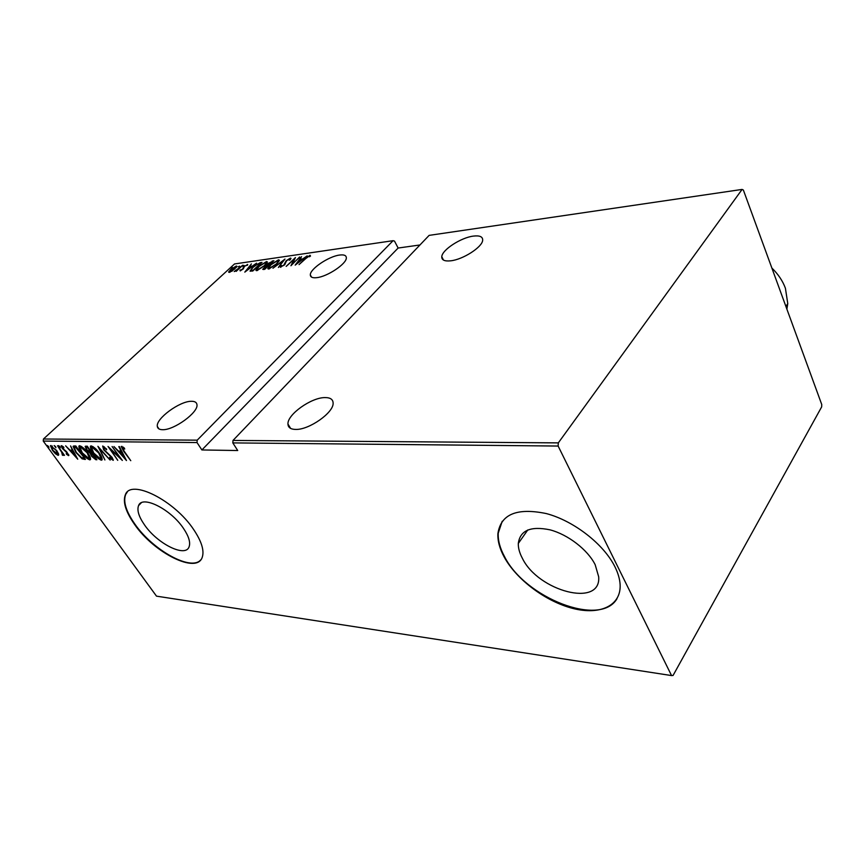 <?xml version="1.0" encoding="UTF-8"?>
<svg xmlns="http://www.w3.org/2000/svg" width="865" height="865" viewBox="0 0 865 865"><rect width="100%" height="100%" fill="white"/><g stroke="black" fill="none" stroke-linecap="round" stroke-linejoin="round"><path stroke-width="1.3" d="M144.509 524.893C157.365 543.815 185.651 557.936 189.132 546.712C190.614 542.312 188.721 536.192 183.434 528.331C170.729 509.139 142.152 494.91 138.573 505.582C136.811 510.199 138.789 516.643 144.509 524.893M522.363 558.271C538.127 591.206 601.272 608.03 598.677 576.804L595.174 564.694C587.692 549.718 567.97 534.527 549.989 529.834C530.623 525.855 520.06 530.396 518.308 543.447C518.167 548.021 519.519 552.951 522.363 558.271M504.252 557.146C516.567 579.658 545.739 601.553 572.89 608.441C600.04 615.458 621.524 605.662 620.097 584.232C619.718 578.836 618.032 573.084 615.026 566.964C603.857 544.15 573.7 520.773 546.312 513.572C516.924 507.517 500.792 514.199 497.905 533.597C497.548 540.841 499.656 548.691 504.252 557.146M502.208 521.26L498.24 533.143C497.872 540.398 499.981 548.248 504.576 556.692C524.904 597.661 600.288 627.72 616.994 598.677M134.529 524.374C154.121 553.016 197.036 574.479 202.269 557.179C204.421 550.572 201.567 541.393 193.706 529.618C174.471 500.338 130.896 478.637 125.403 494.65C122.614 501.754 125.652 511.669 134.529 524.374M127.231 492.131L125.739 494.315C122.938 501.43 125.976 511.334 134.843 524.039C152.802 550.118 191.057 571.419 200.68 559.915M339.653 255.045C328.776 256.256 309.832 269.069 310.33 274.94C310.416 277.211 312.535 278.119 316.709 277.665C327.424 276.681 346.789 263.674 346.335 257.824C346.281 255.413 344.054 254.483 339.653 255.045M191.36 401.295C179.693 401.068 155.603 418.79 157.333 426.477C157.646 428.586 159.398 429.656 162.566 429.7C174.006 430.294 198.626 412.27 196.96 404.658C196.669 402.366 194.809 401.241 191.36 401.295M473.371 236.102C460.991 237.572 442.047 249.877 441.777 256.7C441.604 260.062 444.567 261.435 450.654 260.819C462.861 259.619 482.292 247.141 482.659 240.308C482.886 236.729 479.783 235.334 473.371 236.102M324.937 397.586C311.281 397.446 287.18 414.605 287.959 424.066C288.099 427.548 290.672 429.332 295.668 429.429C309.021 430.002 333.728 412.616 333.122 403.198C333.057 399.403 330.333 397.532 324.937 397.586M232.209 267.199L230.814 267.912L232.209 267.199M239.551 266.139L238.145 266.853L239.551 266.139M244.125 265.479L242.708 266.193L244.125 265.479M244.806 272.118L251.391 263.922L249.801 266.463L252.256 266.117L256.559 263.176L244.806 272.118M264.798 265.609L256.829 270.648L255.867 270.215L258.581 266.528L266.496 261.554L267.436 261.976L264.798 265.609M276.832 263.901L268.788 268.993L267.793 268.539L270.486 264.841L278.465 259.824L279.449 260.268L276.832 263.901M290.435 258.084L290.997 258.365L290.294 259.727L289.299 260.246L289.483 258.981L286.715 260.646L284.336 265.068L280.206 267.101L281.731 265.458L281.709 266.431L283.763 265.187L286.196 260.711L290.435 258.084L290.197 259.781M295.17 265.144L301.561 256.667L300.079 259.284L302.75 258.905L307.194 255.856L295.17 265.144M305.756 258.581L299.031 264.614L305.302 258.57L310.027 255.251L310.513 256.051L309.465 256.775L309.043 256.159L305.756 258.581M299.647 256.937L290.932 265.739L294.035 259.338L286.185 266.388L295.441 257.554L292.381 263.901L299.809 257.229M284.985 259.067L278.389 267.469L283.147 260.754L272.94 268.226L284.985 259.067M273.913 260.668L264.668 269.372L262.711 269.329L267.793 263.63L273.913 260.668M260.203 262.657L262.03 262.387L252.796 271.015L250.061 271.123L252.71 267.263L260.203 262.657L261.025 263.328M240.167 270.896L240.005 270.161L242.524 269.199L244.071 266.409L247.736 264.668L244.6 266.301L243.054 269.091L240.167 270.896M242.914 265.155L236.188 271.361L236.686 270.507L234.199 271.545L242.914 265.155M232.047 271.156L228.652 272.14L230.62 269.512L236.264 266.031L236.934 266.301L232.047 271.156M234.523 263.955L43.445 439.009L197.209 440.166L393.088 240.675L234.523 263.955M673.067 675.457L821.653 406.896L821.75 404.528L743.37 190.051L742.084 189.424L558.314 442.88L558.13 446.048L671.554 675.576L673.067 675.457M742.084 189.424L429.127 235.377L233.009 440.436L558.314 442.88M58.56 453.844L58.16 455.39L55.479 453.779L52.451 450.373L50.43 445.691L56.647 450.46L58.56 453.844M57.523 445.735L64.518 455.379L63.015 453.952L63.34 455.401L62.388 455.174L61.707 452.287L57.523 445.735M68.573 455.639L66.497 454.244L66.237 453.422L67.87 454.395L67.373 453.174L62.269 448.405L61.145 445.756L63.578 446.956L63.902 447.854L62.139 446.902L62.713 448.362L66.54 451.638L68.886 455.347M74.066 445.972L75.828 445.994L85.451 459.423L82.153 458.861L75.882 452.46L73.082 446.351L74.066 445.972M87.246 446.156L96.912 459.737L95.81 459.704L91.636 456.32L90.23 453.455L86.619 449.973L85.159 446.383L87.246 446.156M97.907 446.308L110.179 460.104L99.713 448.967L104.914 459.964L97.907 446.308M112.082 446.513L122.354 460.44L110.601 449.411L117.737 460.321L108.006 446.459L119.759 457.477L112.082 446.513M124.279 451.357L130.766 460.677L123.641 451.206L121.241 446.491L124.3 447.951L124.722 449.032L122.419 447.854L124.279 451.357M558.13 446.048L232.815 442.902L233.009 440.436M197.209 440.166L197.015 442.556L201.891 449.951L237.724 450.535L232.815 442.902M197.015 442.556L43.25 441.074L156.5 596.147L671.554 675.576M126.474 460.558L113.931 446.545L118.494 451.054L121.089 451.108L118.808 446.61L119.392 446.621L126.474 460.558M102.686 446.026L106.633 449.086L106.622 449.778L103.681 447.454L104.168 449.778L112.072 457.358L113.261 460.342L109.704 458.169L109.596 457.336L111.963 459.12L111.585 457.401L103.638 449.746L102.686 446.026M99.27 453.065C101.335 455.844 102.275 458.104 102.081 459.845L101.367 460.202C98.318 458.98 95.604 456.579 93.225 453C91.171 450.233 90.23 447.973 90.414 446.221L91.149 445.864C94.177 447.086 96.891 449.486 99.27 453.065M87.668 452.817C89.733 455.585 90.684 457.823 90.501 459.542L89.809 459.877C86.824 458.677 84.143 456.298 81.764 452.752C79.699 450.016 78.758 447.767 78.931 446.037L79.634 445.702C82.618 446.913 85.289 449.281 87.668 452.817M77.753 459.207L65.621 445.843L70.011 450.146L72.357 450.189L70.573 445.918L77.753 459.207M59.977 446.697L60.301 447.789L58.593 445.626L59.977 446.697M55.609 446.621L55.933 447.724L54.225 445.572L55.609 446.621M48.602 446.524L48.937 447.605L47.24 445.464L48.602 446.524M201.891 449.951L398.127 248.039L394.516 241.108L393.088 240.675M398.127 248.039L419.947 244.968M43.25 441.074L43.445 439.009M123.23 447.086L122.516 447.767L121.911 446.329M123.273 447.108L122.625 447.746M120.149 452.125L119.219 451.065M122.052 451.854L119.77 452.492L124.538 457.877L121.824 452.536L119.77 452.492M104.308 446.848L103.681 447.454M104.254 446.805L103.497 447.486M113.304 459.823L112.115 459.099M112.645 458.461L112.212 459.001M103.389 447.562L102.892 446.048M100.124 458.785L102.048 459.553L101.367 460.202M91.42 448.005L90.998 445.875M93.085 446.643L91.809 447.335M101.378 458.093L101.746 457.38M93.734 453.011L100.351 458.807L100.956 458.504L98.761 453.055L92.166 447.27L91.528 447.605L93.734 453.011M92.847 446.621L92.166 447.27M96.448 459.088L95.81 459.704M96.426 459.055L94.739 458.32L95.42 458.342L92.328 454.006L91.279 454.212L92.123 456.309L94.728 458.32M91.355 454.125L90.912 452.806L90.23 453.455M86.295 447.713L85.765 446.135M87.765 446.891L86.392 447.638M92.371 453.357L91.42 454.082M91.009 452.6L87.743 447.551L86.251 447.767L87.116 449.973L91.009 452.6M87.679 446.891L86.997 447.54M88.608 458.482L90.49 459.229L89.809 459.877M79.937 447.767L79.504 445.713M81.526 446.47L80.304 447.151M89.819 457.79L90.165 457.131M82.261 452.773L88.803 458.504L89.376 458.212L87.17 452.817L80.65 447.097L80.034 447.41L82.261 452.773M81.332 446.448L80.65 447.097M84.965 458.753L84.294 459.391M84.965 458.742L82.824 458.223L82.153 458.861M82.824 458.223L82.229 457.855M74.195 447.908L73.676 445.994M84.262 457.769L75.666 447.356L76.347 446.718L74.422 447.54M75.666 447.356L74.282 447.681L76.369 452.471L81.537 457.607L83.981 458.039M71.633 451.152L70.757 450.168M73.276 450.914L71.244 451.519L75.85 456.655L73.103 451.562L71.244 451.519M68.789 454.86L67.978 454.298M62.291 446.762L61.826 445.702M62.204 446.837L62.777 446.394M63.296 454.698L62.388 455.174M63.059 454.536L62.799 453.963M58.755 454.839L58.16 455.39M58.755 454.763L57.458 454.201M51.403 446.859L51.013 445.475M52.354 446.037L51.565 446.697M52.906 450.373L57.696 454.039L56.171 450.438L51.803 446.654L52.906 450.373M52.419 446.081L51.803 446.654M309.594 256.7L310.459 256.018L310.027 255.251M300.479 260.008L300.079 259.284M299.409 260.16L296.9 263.436L301.517 259.857L299.409 260.16M294.37 259.922L294.035 259.338M280.822 267.317L280.66 266.074M285.072 264.279L284.661 263.338M285.082 264.095L285.688 262.517M268.269 269.004L268.918 267.761M278.162 260.743L278.898 260.56L278.465 259.824M269.134 268.053L269.566 268.799M271.005 264.766L268.907 267.663L269.718 268.096L276.303 263.987L278.368 261.089L277.546 260.711L271.005 264.766M263.36 269.545L263.976 268.799M266.939 265.966L267.631 264.971M272.486 261.684L272.302 260.895M267.599 264.917L268.561 265.706M263.868 268.615L264.441 269.404M264.387 268.647L268.074 265.75L264.517 267.534L263.803 268.496L264.766 269.285M268.68 264.906L272.453 261.63L268.312 263.555L267.49 264.722L268.939 265.35M268.118 265.696L267.685 264.96M256.343 270.659L256.992 269.447M266.182 262.473L266.917 262.29L266.496 261.554M257.186 269.707L257.608 270.442M259.089 266.452L256.981 269.35L257.759 269.761L264.279 265.685L266.366 262.798L265.577 262.43L259.089 266.452M250.439 271.242L251.11 270.129M251.683 271.005L251.25 270.269L252.342 271.08M253.24 270.194L260.581 263.338L257.954 263.901L253.218 267.188L251.077 269.977L253.391 270.453M250.201 267.155L249.801 266.463M249.109 267.307L246.525 270.464L251.045 267.026L249.109 267.307M240.405 270.842L240.005 270.161M243.476 268.68L243.238 267.339M246.817 265.469L247.379 265.231M247.617 265.036L247.271 264.43M229.193 272.421L228.803 271.621M229.236 272.334L229.722 271.599M235.961 266.939L236.686 266.744L236.264 266.031M234.674 269.188L235.972 267.015L236.275 267.534M229.755 271.621L230.079 272.205M235.972 267.015L231.106 269.437L229.636 271.426L230.133 271.653L234.534 268.95M786.89 309.14L787.766 303.583L785.42 288.272C782.728 280.941 778.208 274.194 771.872 268.042M243.433 268.723L243.065 268.096M311.562 277.124L310.33 274.94M158.987 428.932L157.333 426.477M443.475 260.073L441.777 256.7M290.618 428.413L287.959 424.066M527.812 529.931L518.308 543.447M141.265 502.825L138.573 505.582M100.956 458.504L101.638 457.845M89.376 458.212L90.057 457.574M57.696 454.039L58.366 453.411M278.368 261.089L278.757 261.781M266.485 265.404L266.831 266.009M266.366 262.798L266.755 263.479M243.043 267.934L243.476 268.658M787.766 303.583L785.928 306.513"/></g></svg>
